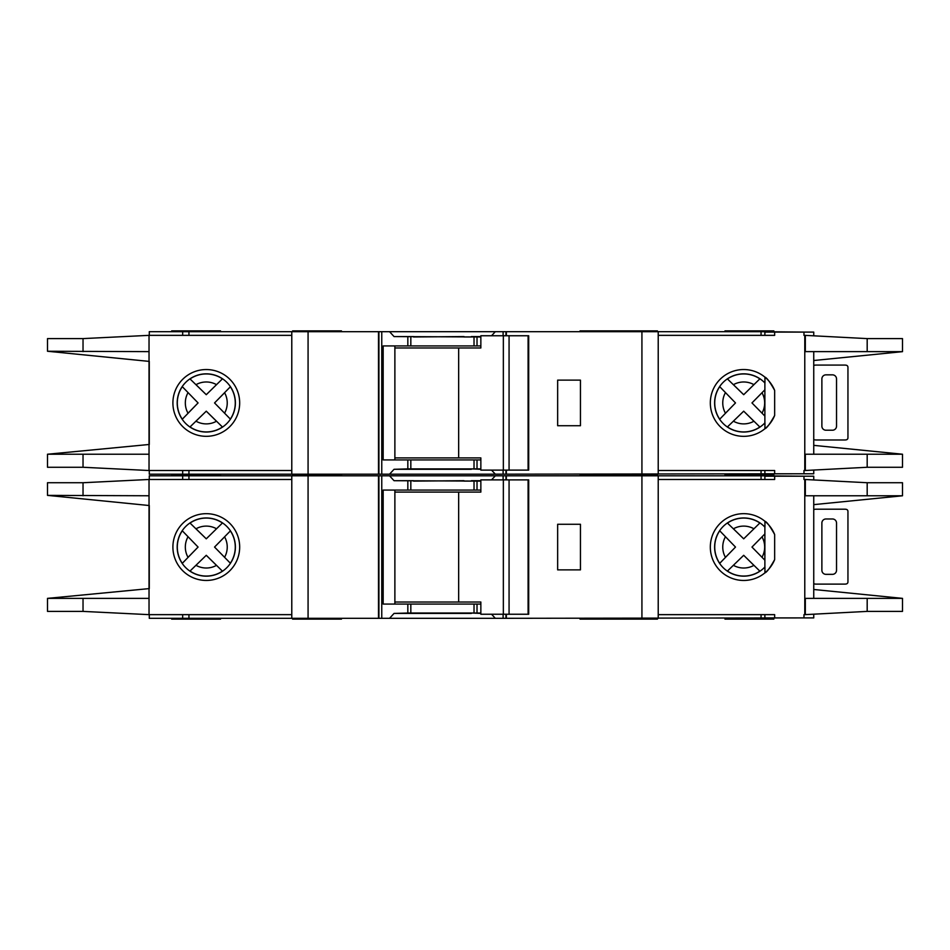 <?xml version="1.0" encoding="UTF-8"?>
<svg xmlns="http://www.w3.org/2000/svg" width="950" height="950" viewBox="0 0 950 950"><rect width="100%" height="100%" fill="white"/><g stroke="black" fill="none" stroke-linecap="round" stroke-linejoin="round"><path stroke-width="1.43" d="M528.093 614.246L528.093 479.881L528.699 479.881L528.699 614.246L509.069 614.246L509.069 479.881L480.854 479.881L480.854 492.1L394.879 492.1M509.069 614.246L503.346 614.246L503.346 479.881M503.346 614.246L480.854 614.246L480.854 602.027L458.66 602.027L458.66 492.1M458.66 602.027L394.879 602.027M528.093 479.881L509.069 479.881M813.746 509.58A8.146 8.146 0 0 1 816.181 509.2L844.681 509.2A8.146 8.146 0 0 1 846.319 509.366A2.031 2.031 0 0 1 847.946 511.361L847.946 581.958A2.031 2.031 0 0 1 846.319 583.953A8.146 8.146 0 0 1 844.681 584.119L816.181 584.119A8.146 8.146 0 0 1 813.746 583.739M832.473 574.346L825.954 574.346A4.073 4.073 0 0 1 821.881 570.273L821.881 523.046A4.073 4.073 0 0 1 825.954 518.973L832.473 518.973A4.073 4.073 0 0 1 836.534 523.046L836.534 570.273A4.073 4.073 0 0 1 832.473 574.346M727.367 571.14L743.696 555.299L759.869 571.14A28.999 28.999 0 0 1 727.439 571.057L743.696 555.299L753.908 565.369A20.959 20.959 0 0 1 733.424 565.321M189.941 571.14L206.269 555.299L221.884 570.617M813.746 479.726L813.746 476.223L764.881 476.223L764.881 479.477M902.5 611.396L902.5 598.369L902.5 611.396L867.184 611.396L804.781 614.65L804.781 479.477L803.973 479.477L803.973 476.223M813.746 614.401L813.746 617.904L803.973 617.904L803.973 614.65L804.781 614.65M803.973 617.904L764.881 617.904L764.881 614.65M764.881 567.031L764.881 527.096M220.531 474.181L220.531 475L171.677 475L220.531 475L220.531 475.819M657.4 475.819L657.4 475L580.046 475L580.046 475.819M341.454 475.819L341.454 475L292.6 475L292.6 475.819M657.4 474.181L657.4 475L608.546 475L608.546 475.819M341.454 618.319L341.454 619.127L292.6 619.127L292.6 618.319M657.4 618.319L657.4 619.127L580.046 619.127L580.046 618.319M773.846 618.319L773.846 619.127L724.981 619.127L724.981 618.319M608.546 619.127L608.546 618.319M206.281 517.964A29.106 29.106 0 0 0 177.187 547.069A29.106 29.106 0 0 0 206.281 576.163A29.106 29.106 0 0 0 235.386 547.069A29.106 29.106 0 0 0 206.281 517.964M206.281 580.45A33.381 33.381 0 0 1 172.9 547.069A33.381 33.381 0 0 1 206.281 513.677A33.381 33.381 0 0 1 239.673 547.069A33.381 33.381 0 0 1 206.281 580.45M471.331 613.023L480.854 613.427M491.566 614.246L495.318 618.319L389.548 618.319L394.048 613.427L471.331 613.427M471.331 481.104L464.004 481.104M464.004 480.7L413.523 481.104M743.719 517.964A29.106 29.106 0 0 0 714.614 547.069A29.106 29.106 0 0 0 764.94 566.972L764.94 572.838C766.84 572.244 770.07 567.839 774.654 559.597A33.381 33.381 0 0 1 710.327 547.069A33.381 33.381 0 0 1 774.654 534.529C770.082 526.3 766.84 521.883 764.94 521.289L764.94 527.155A29.106 29.106 0 0 0 743.719 517.964M804.781 479.477L867.184 482.731L902.5 482.731L902.5 495.769L902.5 482.731M774.654 476.223L774.654 479.477L658.219 479.477M804.781 598.369L902.5 598.369L813.746 589.487M813.746 504.64L902.5 495.781L867.184 495.769L867.184 482.731M804.781 495.769L867.184 495.769M774.654 617.904L774.654 614.65L658.219 614.65M230.434 563.291L214.546 547.069L230.363 530.908A28.999 28.999 0 0 1 230.363 563.219L214.546 547.069L224.592 536.869A20.959 20.959 0 0 1 224.592 557.258M228.606 532.748L229.591 531.715M220.602 569.383L221.635 570.368M222.442 571.14A28.999 28.999 0 0 1 190.012 571.057L206.269 555.299L216.481 565.369A20.959 20.959 0 0 1 195.997 565.321M182.21 530.717L198.075 547.069L182.293 563.338A28.999 28.999 0 0 1 182.293 530.789L198.075 547.069L188.029 557.353A20.959 20.959 0 0 1 188.029 536.774M184.039 561.497L183.053 562.531M222.514 522.916L206.269 538.828L189.941 522.987M191.852 524.827L190.819 523.83M190.012 523.07A28.999 28.999 0 0 1 222.442 522.987L206.269 538.828L195.997 528.806A20.959 20.959 0 0 1 216.481 528.758M759.941 522.916L743.696 538.828L727.997 523.592M727.439 523.07A28.999 28.999 0 0 1 759.869 522.987L743.696 538.828L733.424 528.806A20.959 20.959 0 0 1 753.908 528.758M762.019 557.258A20.959 20.959 0 0 0 762.019 536.869L751.972 547.069L764.881 560.203L751.972 547.069L764.881 533.924M758.041 569.383L759.062 570.368M719.637 530.717L735.502 547.069L719.72 563.338A28.999 28.999 0 0 1 719.72 530.789L735.502 547.069L725.456 557.353A20.959 20.959 0 0 1 725.456 536.774M721.477 561.497L720.48 562.531M729.279 524.827L728.246 523.83M149.281 505.531L149.281 588.596L149.281 505.531L47.5 495.378L149.031 495.769L149.031 479.477L291.781 479.477M291.781 614.65L149.031 614.65L149.031 495.769M413.523 480.7L394.048 480.7L389.548 475.819L182.661 475.819L182.661 479.477M389.548 475.819L495.318 475.819L491.566 479.881M503.108 479.881L503.108 475.819L495.318 475.819M503.108 475.819L761.057 475.819L761.057 479.477M804.781 476.223L761.057 475.819M149.281 479.477L149.281 475.819L182.661 475.819M804.781 617.904L495.318 618.319M480.854 481.104L394.048 480.7M480.854 490.069L474.026 490.069L474.026 481.104M480.854 613.023L474.026 613.023L474.026 604.069L480.854 604.069M389.548 618.319L381.758 618.319L381.758 475.819M394.048 613.427L407.835 613.023L407.835 604.069L474.026 604.069M474.026 490.069L383.171 490.069L383.171 604.069L407.835 604.069M474.026 613.023L407.835 613.023M149.281 614.65L149.281 618.319L381.758 618.319M291.781 618.319L291.781 475.819M774.654 559.597L774.654 534.529M658.219 618.319L658.219 475.819M149.031 479.477L83.03 482.731L47.5 482.731L47.5 495.378M149.281 588.596L47.5 598.369L149.031 598.369M149.031 614.65L83.03 611.396L47.5 611.396L47.5 598.749M378.919 618.319L378.919 475.819M378.504 618.319L378.504 475.819M580.45 524.269L580.45 569.869L557.65 569.869L557.65 524.269L580.45 524.269M506.35 618.319L506.35 614.246M506.35 479.881L506.35 475.819M505.946 618.319L505.946 614.246M505.946 479.881L505.946 475.819M394.879 490.069L394.879 604.069M220.531 618.319L220.531 619.127L171.677 619.127L171.677 618.319M773.846 474.181L773.846 475L724.981 475L773.846 475L773.846 475.819M171.677 474.181L171.677 475.819M480.854 480.7L471.331 480.7M813.746 365.441A8.146 8.146 0 0 1 816.181 365.073L844.681 365.073A8.146 8.146 0 0 1 846.319 365.239A2.031 2.031 0 0 1 847.946 367.234L847.946 437.831A2.031 2.031 0 0 1 846.319 439.826A8.146 8.146 0 0 1 844.681 439.981L816.181 439.981A8.146 8.146 0 0 1 813.746 439.613M832.473 430.219L825.954 430.219A4.073 4.073 0 0 1 821.881 426.146L821.881 378.919A4.073 4.073 0 0 1 825.954 374.846L832.473 374.846A4.073 4.073 0 0 1 836.534 378.919L836.534 426.146A4.073 4.073 0 0 1 832.473 430.219M528.093 470.119L528.093 335.754L528.699 335.754L528.699 470.119L509.069 470.119L509.069 335.754L480.854 335.754L480.854 347.973L394.879 347.973M509.069 470.119L503.346 470.119L503.346 335.754M503.346 470.119L480.854 470.119L480.854 457.9L458.66 457.9L458.66 347.973M458.66 457.9L394.879 457.9M528.093 335.754L509.069 335.754M727.367 427.013L743.696 411.172L759.869 427.013A28.999 28.999 0 0 1 727.439 426.93L743.696 411.172L753.908 421.242A20.959 20.959 0 0 1 733.424 421.194M189.941 427.013L206.269 411.172L222.442 427.013A28.999 28.999 0 0 1 190.012 426.93L206.269 411.172L216.481 421.242A20.959 20.959 0 0 1 195.997 421.194M813.746 335.599L813.746 332.096L764.881 332.096L764.881 335.35M902.5 467.269L902.5 454.231L902.5 467.269L867.184 467.269L804.781 470.523L804.781 335.35L803.973 335.35L803.973 332.096M813.746 470.274L813.746 473.777L803.973 473.777L803.973 470.523L804.781 470.523M803.973 473.777L764.881 473.777L764.881 470.523M764.881 422.904L764.881 382.969M171.677 331.681L171.677 330.873L220.531 330.873L220.531 331.681M657.4 331.681L657.4 330.873L580.046 330.873L580.046 331.681M341.454 331.681L341.454 330.873L292.6 330.873L292.6 331.681M608.546 330.873L608.546 331.681M341.454 474.181L341.454 475L292.6 475L292.6 474.181M608.546 474.181L608.546 475L580.046 475L580.046 474.181M724.981 475.819L724.981 474.181M206.281 373.837A29.106 29.106 0 0 0 177.187 402.931A29.106 29.106 0 0 0 206.281 432.036A29.106 29.106 0 0 0 235.386 402.931A29.106 29.106 0 0 0 206.281 373.837M206.281 436.323A33.381 33.381 0 0 1 172.9 402.931A33.381 33.381 0 0 1 206.281 369.55A33.381 33.381 0 0 1 239.673 402.931A33.381 33.381 0 0 1 206.281 436.323M471.331 468.896L480.854 469.3M491.566 470.119L495.318 474.181L389.548 474.181L394.048 469.3L471.331 469.3M471.331 336.977L464.004 336.977M464.004 336.573L413.523 336.977M743.719 373.837A29.106 29.106 0 0 0 714.614 402.931A29.106 29.106 0 0 0 764.94 422.845L764.94 428.711C766.84 428.117 770.07 423.712 774.654 415.471A33.381 33.381 0 0 1 710.327 402.931A33.381 33.381 0 0 1 774.654 390.402C770.082 382.173 766.84 377.756 764.94 377.162L764.94 383.028A29.106 29.106 0 0 0 743.719 373.837M804.781 335.35L867.184 338.604L902.5 338.604L902.5 351.631L902.5 338.604M774.654 332.096L774.654 335.35L658.219 335.35M804.781 454.231L902.5 454.231L813.746 445.36M813.746 360.513L902.5 351.654L867.184 351.631L867.184 338.604M804.781 351.631L867.184 351.631M774.654 473.777L774.654 470.523L658.219 470.523M230.434 419.164L214.546 402.931L230.363 386.781A28.999 28.999 0 0 1 230.363 419.093L214.546 402.931L224.592 392.742A20.959 20.959 0 0 1 224.592 413.131M228.606 388.609L229.591 387.588M220.602 425.256L221.635 426.241M182.21 386.591L198.075 402.931L182.293 419.211A28.999 28.999 0 0 1 182.293 386.662L198.075 402.931L188.029 413.226A20.959 20.959 0 0 1 188.029 392.647M184.039 417.371L183.053 418.404M222.514 378.777L206.269 394.701L189.941 378.86M191.852 380.689L190.819 379.703M190.012 378.943A28.999 28.999 0 0 1 222.442 378.86L206.269 394.701L195.997 384.679A20.959 20.959 0 0 1 216.481 384.631M753.908 384.631L743.696 394.701L727.439 378.943A28.999 28.999 0 0 1 759.869 378.86L753.908 384.631A20.959 20.959 0 0 0 733.424 384.679L743.696 394.701L759.941 378.777M762.019 413.131A20.959 20.959 0 0 0 762.019 392.742L751.972 402.931L764.881 416.076L751.972 402.931L764.881 389.797M758.041 425.256L759.062 426.241M719.637 386.591L735.502 402.931L720.242 418.653M721.477 417.371L720.48 418.404M719.72 419.211A28.999 28.999 0 0 1 719.72 386.662L735.502 402.931L725.456 413.226A20.959 20.959 0 0 1 725.456 392.647M729.279 380.689L728.246 379.703M149.281 361.404L149.281 444.469L149.281 361.404L47.5 351.251L149.031 351.631L149.031 335.35L291.781 335.35M291.781 470.523L149.031 470.523L149.031 351.631M413.523 336.573L394.048 336.573L389.548 331.681L182.661 331.681L182.661 335.35M389.548 331.681L495.318 331.681L491.566 335.754M503.108 335.754L503.108 331.681L495.318 331.681M503.108 331.681L761.057 331.681L761.057 335.35M804.781 332.096L761.057 331.681M149.281 335.35L149.281 331.681L182.661 331.681M804.781 473.777L495.318 474.181M480.854 336.977L394.048 336.573M480.854 345.931L474.026 345.931L474.026 336.977M480.854 468.896L474.026 468.896L474.026 459.931L480.854 459.931M389.548 474.181L381.758 474.181L381.758 331.681M394.048 469.3L407.835 468.896L407.835 459.931L474.026 459.931M474.026 345.931L383.171 345.931L383.171 459.931L407.835 459.931M474.026 468.896L407.835 468.896M149.281 470.523L149.281 474.181L381.758 474.181M291.781 474.181L291.781 331.681M774.654 415.471L774.654 390.402M658.219 474.181L658.219 331.681M149.031 335.35L83.03 338.604L47.5 338.604L47.5 351.251M149.281 444.469L47.5 454.231L149.031 454.231M149.031 470.523L83.03 467.269L47.5 467.269L47.5 454.622M378.919 474.181L378.919 331.681M378.504 474.181L378.504 331.681M580.45 380.131L580.45 425.731L557.65 425.731L557.65 380.131L580.45 380.131M506.35 474.181L506.35 470.119M506.35 335.754L506.35 331.681M505.946 474.181L505.946 470.119M505.946 335.754L505.946 331.681M394.879 345.931L394.879 459.931M724.981 331.681L724.981 330.873L773.846 330.873L773.846 331.681M480.854 336.573L471.331 336.573M503.108 618.319L503.108 614.246M477.019 490.069L477.019 481.104M477.019 613.023L477.019 604.069M407.835 490.069L407.835 481.104M410.827 613.023L410.827 604.069M867.184 611.396L867.184 598.369M410.827 490.069L410.827 481.104M83.03 495.769L83.03 482.731M83.03 611.396L83.03 598.369M805.327 495.769L805.327 479.477M805.327 614.65L805.327 598.369M308.073 618.319L308.073 475.819M641.927 618.319L641.927 475.819M761.057 618.319L761.057 614.65M182.661 618.319L182.661 614.65M188.943 618.319L188.943 614.65M188.943 475.819L188.943 479.477M503.108 474.181L503.108 470.119M477.019 345.931L477.019 336.977M477.019 468.896L477.019 459.931M407.835 345.931L407.835 336.977M410.827 468.896L410.827 459.931M867.184 467.269L867.184 454.231M410.827 345.931L410.827 336.977M83.03 351.631L83.03 338.604M83.03 467.269L83.03 454.231M805.327 351.631L805.327 335.35M805.327 470.523L805.327 454.231M308.073 474.181L308.073 331.681M641.927 474.181L641.927 331.681M761.057 474.181L761.057 470.523M182.661 474.181L182.661 470.523M188.943 474.181L188.943 470.523M188.943 331.681L188.943 335.35M813.746 598.369L813.746 495.769M813.746 454.231L813.746 351.631"/></g></svg>
